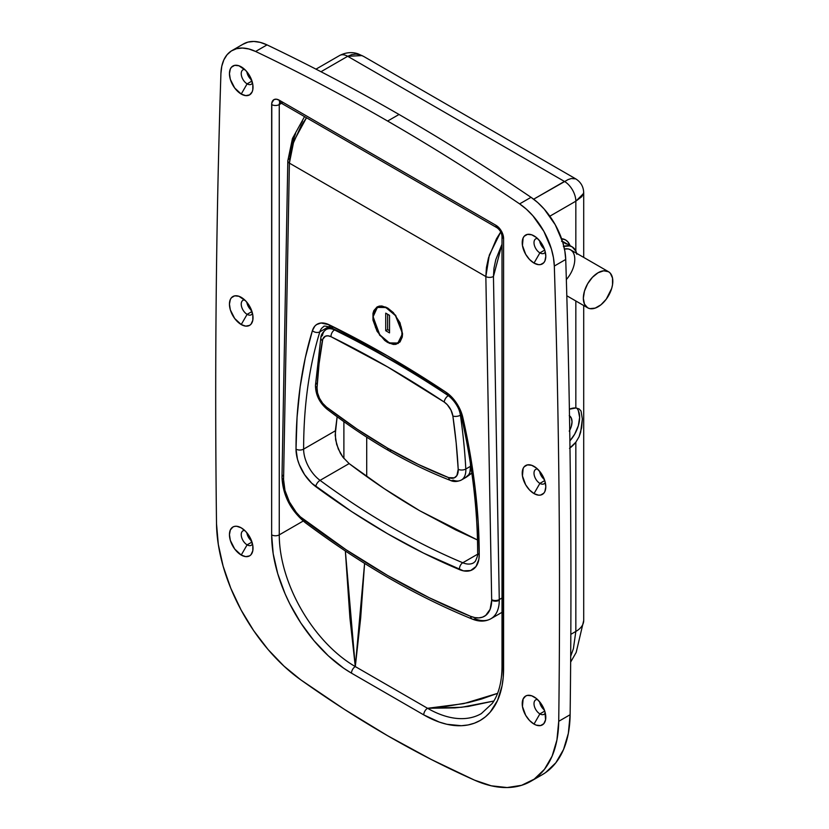 <?xml version="1.0" encoding="UTF-8"?>
<svg xmlns="http://www.w3.org/2000/svg" width="829" height="829" viewBox="0 0 829 829"><rect width="100%" height="100%" fill="white"/><g stroke="black" fill="none" stroke-linecap="round" stroke-linejoin="round"><path stroke-width="1.24" d="M578.331 410.604L579.637 417.412L578.331 425.733L574.621 434.282L569.886 440.883A24.196 13.969 120 0 0 576.756 408.106M569.513 448.334L575.834 442.209L579.046 436.821L581.647 427.671L582.352 418.997L581.036 410.997L579.067 408.904L575.834 407.992L575.834 300.979L575.834 407.992L569.388 409.215A24.196 13.969 -60 0 1 575.834 407.992L579.067 408.904L581.036 410.997L582.352 418.997L580.642 432.303L579.046 436.821L575.834 442.209A24.196 13.969 -60 0 1 569.979 447.981M561.585 238.7A26.891 15.523 -60 0 1 565.513 239.913A26.891 15.523 -60 0 1 570.031 245.622L567.875 241.881L565.513 239.913L561.585 238.7M562.518 241.519L562.518 241.508A24.196 13.969 120 0 1 564.166 242.244L572.155 246.855A24.196 13.969 -60 0 1 576.621 253.311M247.125 83.853A8.331 4.808 -120 0 0 252.493 82.941A8.331 4.808 60 0 1 251.291 84.257A8.331 4.808 60 0 1 247.125 83.853L251.975 81.045L247.125 83.853A8.331 4.808 60 0 1 241.685 76.506A8.331 4.808 60 0 1 242.959 69.823A8.331 4.808 60 0 1 244.7 69.439A8.331 4.808 -120 0 0 241.363 75.149A8.331 4.808 -120 0 0 247.125 83.853L241.229 94.06L247.125 83.853M241.229 66.838L241.229 66.838A16.673 9.627 60 0 1 253.021 87.252A16.673 9.627 60 0 1 241.229 94.06L245.747 95.625L249.57 94.879L252.12 91.946L252.793 89.781L252.793 84.465L249.57 75.636L245.747 70.475L238.928 65.771L234.68 65.346L231.436 67.222L230.338 68.952L229.446 73.636L230.338 79.366L234.68 87.978L241.229 94.06A16.673 9.627 60 0 1 229.446 73.636A16.673 9.627 60 0 1 241.229 66.838L241.239 66.838M539.897 252.876A8.331 4.808 -120 0 0 545.275 251.975A8.331 4.808 60 0 1 544.073 253.291A8.331 4.808 60 0 1 539.897 252.876L544.746 250.078L539.897 252.876A8.331 4.808 60 0 1 534.456 245.539A8.331 4.808 60 0 1 535.731 238.856A8.331 4.808 60 0 1 537.472 238.472A8.331 4.808 -120 0 0 534.135 244.182A8.331 4.808 -120 0 0 539.897 252.876L534.011 263.094L539.897 252.876M534.011 235.871L534.011 235.871A16.673 9.627 60 0 1 545.793 256.285A16.673 9.627 60 0 1 534.011 263.094L538.518 264.658L540.56 264.575L543.803 262.7L544.902 260.969L545.793 256.285L544.902 250.555L540.56 241.944L536.311 237.457L531.71 234.804L527.462 234.379L524.208 236.255L523.12 237.985L522.446 245.457L525.669 254.285L529.493 259.446L534.011 263.094A16.673 9.627 60 0 1 522.218 242.669A16.673 9.627 60 0 1 534.011 235.871L534.011 235.871M247.125 314.346A8.331 4.808 -120 0 0 252.493 313.445A8.331 4.808 60 0 1 251.291 314.761A8.331 4.808 60 0 1 247.125 314.346L251.975 311.549L247.125 314.346A8.331 4.808 60 0 1 241.685 307.01A8.331 4.808 60 0 1 242.959 300.326A8.331 4.808 60 0 1 244.7 299.943A8.331 4.808 -120 0 0 241.363 305.652A8.331 4.808 -120 0 0 247.125 314.346L241.229 324.553L247.125 314.346M241.229 297.342L241.229 297.342A16.673 9.627 60 0 1 253.021 317.756A16.673 9.627 60 0 1 241.229 324.553L245.747 326.129L249.57 325.382L251.032 324.17L252.793 320.274L252.793 314.968L249.57 306.139L245.747 300.979L238.928 296.274L234.68 295.849L231.436 297.725L230.338 299.456L229.446 304.139L230.338 309.87L234.68 318.481L241.229 324.553A16.673 9.627 60 0 1 229.446 304.139A16.673 9.627 60 0 1 241.229 297.342L241.229 297.342M539.897 483.38A8.331 4.808 -120 0 0 545.275 482.478A8.331 4.808 60 0 1 544.073 483.794A8.331 4.808 60 0 1 539.897 483.38L544.746 480.582L539.897 483.38A8.331 4.808 60 0 1 534.456 476.043A8.331 4.808 60 0 1 535.731 469.359A8.331 4.808 60 0 1 537.472 468.976A8.331 4.808 -120 0 0 534.135 474.685A8.331 4.808 -120 0 0 539.897 483.38L534.011 493.587L539.897 483.38M534.011 466.364L534.011 466.364A16.673 9.627 60 0 1 545.793 486.789A16.673 9.627 60 0 1 534.011 493.587L538.518 495.162L540.56 495.079L543.803 493.203L544.902 491.473L545.793 486.789L544.902 481.058L540.56 472.447L536.311 467.96L531.71 465.307L527.462 464.882L524.208 466.758L523.12 468.489L522.446 475.96L525.669 484.789L529.493 489.949L534.011 493.587A16.673 9.627 60 0 1 522.218 473.172A16.673 9.627 60 0 1 534.011 466.364L534.011 466.375M539.897 713.883A8.331 4.808 -120 0 0 545.275 712.981A8.331 4.808 60 0 1 544.073 714.297A8.331 4.808 60 0 1 539.897 713.883L544.746 711.085L539.897 713.883A8.331 4.808 60 0 1 534.456 706.536A8.331 4.808 60 0 1 535.731 699.863A8.331 4.808 60 0 1 537.472 699.479A8.331 4.808 -120 0 0 534.135 705.189A8.331 4.808 -120 0 0 539.897 713.883L534.011 724.09L539.897 713.883M534.011 696.868L534.011 696.868A16.673 9.627 60 0 1 545.793 717.282A16.673 9.627 60 0 1 534.011 724.09L536.311 725.157L540.56 725.582L543.803 723.696L545.565 719.81L544.902 711.562L540.56 702.94L536.311 698.464L531.71 695.8L527.462 695.386L525.669 696.049L523.12 698.982L522.446 706.463L525.669 715.292L529.493 720.453L534.011 724.09A16.673 9.627 60 0 1 522.218 703.676A16.673 9.627 60 0 1 534.011 696.868L534.011 696.868M247.125 544.85A8.331 4.808 -120 0 0 252.493 543.948A8.331 4.808 60 0 1 251.291 545.264A8.331 4.808 60 0 1 247.125 544.85L251.975 542.052L247.125 544.85A8.331 4.808 60 0 1 241.685 537.503A8.331 4.808 60 0 1 242.959 530.829A8.331 4.808 60 0 1 244.7 530.446A8.331 4.808 -120 0 0 241.363 536.156A8.331 4.808 -120 0 0 247.125 544.85L241.229 555.057L247.125 544.85M241.229 527.835L241.229 527.835A16.673 9.627 60 0 1 253.021 548.259A16.673 9.627 60 0 1 241.229 555.057L245.747 556.632L249.57 555.886L251.032 554.674L252.793 550.777L252.793 545.472L249.57 536.632L245.747 531.482L241.229 527.835L236.721 526.27L234.68 526.353L232.897 527.016L230.338 529.949L229.446 534.643L230.338 540.373L234.68 548.985L241.229 555.057A16.673 9.627 60 0 1 229.446 534.643A16.673 9.627 60 0 1 241.229 527.835M242.773 44.362L247.933 42.113L253.829 41.45L260.265 42.383L267.021 44.89A2150.892 1241.821 60 0 1 399.029 114.475A2150.892 1241.821 60 0 1 531.026 197.312L519.628 203.893L531.026 197.312A2150.892 1241.821 -120 0 0 399.029 114.475L387.62 121.055A2150.892 1241.821 60 0 1 519.628 203.893L526.384 209.198L532.819 215.695L543.876 231.374L551.368 248.918L553.451 257.674L554.321 266.047A10754.441 6209.117 60 0 1 558.725 721.313L556.933 739.924L552.124 756.11L544.456 769.333L534.166 779.177L521.596 785.312L507.141 787.55L491.286 785.809L474.54 780.151L431.153 759.416L387.62 735.727L344.087 709.158L300.699 679.79L283.953 666.101L268.088 649.532L253.643 630.61L241.073 609.957L230.783 588.238L223.115 566.155L218.307 544.425L216.514 523.741A10754.441 6209.117 60 0 1 220.918 73.553L221.789 66.196L223.871 59.843L227.105 54.704L231.364 50.952L236.534 48.704L242.42 48.041L248.855 48.973L255.612 51.471A2150.892 1241.821 60 0 1 387.62 121.055A2150.892 1241.821 60 0 1 519.628 203.893A53.771 31.046 60 0 1 554.321 266.047L565.73 259.456A10754.441 6209.117 60 0 1 570.124 714.722L568.342 733.344L563.533 749.52L555.865 762.753L545.575 772.587L542.073 774.804M569.492 415.806A13.44 7.762 -60 0 1 569.73 430.292M366.708 437.152L366.708 476.54L366.708 437.152M496.011 225.343L279.259 100.205L276.347 99.19L273.881 99.667L271.798 102.962L271.653 534.86L273.187 553.741L277.725 573.658L285.103 593.854L289.777 603.823L300.844 622.993L313.859 640.548L328.315 655.812L343.672 668.205L351.496 673.158L423.743 714.878L439.318 722.09L446.924 724.287L461.38 725.717L468.105 724.95L474.395 723.189L480.198 720.463L485.462 716.795L490.136 712.225L497.514 700.546L502.053 685.873L503.203 677.583L503.586 238.503L501.358 231.011L495.98 225.333A5.378 3.109 120 0 0 497.099 227.788A5.378 3.109 -60 0 1 495.98 225.333L279.259 100.205A5.378 3.109 120 0 0 280.368 102.661A5.378 3.109 -60 0 1 279.259 100.205A10.756 6.207 -120 0 0 271.653 104.589L271.653 534.86A112.92 65.201 -120 0 0 351.496 673.158L423.743 714.878A112.92 65.201 -120 0 0 503.586 668.775A5.378 3.109 180 0 1 502.011 666.578A5.378 3.109 0 0 0 503.586 668.775L503.586 238.503A5.378 3.109 180 0 1 502.011 236.306L502.011 236.306A5.378 3.109 0 0 0 503.586 238.503A10.756 6.207 -120 0 0 495.98 225.333M343.89 421.66L343.89 458.447L343.89 421.66M303.217 521.026L279.259 534.86L279.259 104.589L281.487 103.304L279.259 104.589A5.378 3.109 60 0 1 279.953 102.454A5.378 3.109 60 0 0 279.259 104.589A5.378 3.109 180 0 1 271.653 104.589A5.378 3.109 0 0 0 279.259 104.589L279.259 534.86L303.217 521.026M345.351 550.984L349.921 617.916L355.299 666.578A107.542 62.092 60 0 1 279.259 534.86A5.378 3.109 180 0 1 271.653 534.86A5.378 3.109 0 0 0 279.259 534.86A107.542 62.092 60 0 0 355.299 666.578L360.677 617.916L364.594 563.409L355.299 666.578A5.378 3.109 120 0 0 351.496 673.158A5.378 3.109 -60 0 1 355.299 666.578L345.361 550.984M283.062 102.402A5.378 3.109 -60 0 1 280.368 102.661L497.099 227.788C499.96 229.923 501.597 232.762 502.011 236.306L502.011 666.578C501.887 682.07 498.654 694.329 492.333 703.355L481.317 713.614A107.542 62.092 60 0 1 427.546 708.287L454.986 707.883L468.385 706.422L493.866 701.023M493.846 701.023L461.722 707.261L427.546 708.287L355.299 666.578L427.546 708.287A5.378 3.109 120 0 0 423.743 714.878A5.378 3.109 -60 0 1 427.546 708.287L463.784 703.624L497.576 693.355L481.38 699.085L468.385 702.598L441.329 707.22L427.546 708.287A107.542 62.092 60 0 0 481.317 713.614M531.026 197.312L537.793 202.608L544.218 209.105L555.275 224.783L562.767 242.327L564.85 251.083L565.73 259.456A53.771 31.046 -120 0 0 531.026 197.312M246.835 71.709L248.472 76.268L251.601 79.957A8.331 4.808 -120 0 1 246.835 71.709M539.617 240.742L541.244 245.301L544.373 248.99A8.331 4.808 -120 0 1 539.617 240.742M246.835 302.212L248.472 306.771L251.601 310.46A8.331 4.808 -120 0 1 246.835 302.212M539.617 471.245L541.244 475.805L544.373 479.494A8.331 4.808 -120 0 1 539.617 471.245M539.617 701.748L541.244 706.298L544.373 709.997A8.331 4.808 -120 0 1 539.617 701.748M246.835 532.715L248.472 537.265L251.601 540.964A8.331 4.808 -120 0 1 246.835 532.715M530.892 781.26L542.301 774.68A134.433 77.615 -120 0 0 570.124 714.722L558.725 721.313A134.433 77.615 60 0 1 530.892 781.26A134.433 77.615 60 0 1 474.54 780.151A1075.441 620.911 60 0 1 300.699 679.79A134.433 77.615 60 0 1 216.514 523.741A10754.441 6209.117 60 0 1 220.918 73.553A53.771 31.046 60 0 1 232.027 50.548A53.771 31.046 60 0 1 255.612 51.471L267.021 44.89A53.771 31.046 -120 0 0 243.436 43.968L232.027 50.548M255.612 51.471A2150.892 1241.821 60 0 1 387.62 121.055L399.029 114.475A2150.892 1241.821 -120 0 0 267.021 44.89L255.612 51.471M565.73 259.456L554.321 266.047A10754.441 6209.117 60 0 1 558.725 721.313L570.124 714.722A10754.441 6209.117 -120 0 0 565.73 259.456M575.834 631.449L575.834 442.209L575.834 631.449L570.829 634.34L575.834 631.449A26.891 15.523 0 0 0 583.709 620.475A26.891 15.523 180 0 1 575.834 631.449L573.388 648.713L570.704 656.267M315.984 69.149L339.631 55.502C348.812 50.828 355.952 53.056 358.346 53.958L363.713 56.465L359.91 54.745L355.838 54.103L351.703 54.621L347.693 56.299A16.134 9.316 -120 0 0 339.631 55.502A16.134 9.316 60 0 1 347.693 56.299L320.978 71.729L347.693 56.299L564.425 181.427A16.134 9.316 60 0 1 575.834 201.188L549.845 216.193L575.834 201.188A16.134 9.316 -120 0 0 564.425 181.427L533.648 199.198L568.114 179.572L571.326 178.515L575.792 178.898M583.699 192.608L581.803 196.66L575.834 201.188L575.834 251.063L575.834 201.188L583.647 193.416M564.425 181.427L347.693 56.299L362.097 55.584M569.243 415.65L571.305 418.023L572.031 421.806L571.305 426.427L569.243 431.173M402.542 333.61L395.464 315.611L385.858 307.528L377.34 307.404L373.071 316.823L379.775 334.823L389.381 342.905L397.899 343.03L402.542 333.61M373.081 316.595L377.071 306.937L385.817 307.072L395.671 315.352L402.542 333.828L400.024 322.802L393.329 312.595L387.62 307.984L381.91 305.994L379.33 306.098L377.071 306.937L373.827 310.657L372.977 313.403L372.977 320.129L377.071 331.31L384.708 340.439L387.62 342.45L393.329 344.429L395.91 344.336L400.024 341.952L402.262 337.03L402.542 333.828L398.169 343.496L389.423 343.361L379.568 335.082L373.081 316.595M490.986 618.693A40.331 23.285 -120 0 0 499.276 600.269A5.378 3.109 180 0 1 491.67 600.269A34.953 20.176 60 0 1 470.571 616.32A801.208 462.582 60 0 1 304.668 520.529A34.953 20.176 60 0 1 283.57 479.525L289.394 163.126L293.767 141.241L306.492 117.749L301.031 125.946L292.554 144.816L290.264 154.225L289.394 163.126L485.846 276.554L491.67 599.668A34.953 20.176 60 0 1 491.67 600.269A5.378 3.109 0 0 0 499.276 600.269A40.331 23.285 -120 0 0 499.276 599.574A5.378 3.036 179 0 1 491.67 599.668A34.953 20.176 60 0 1 491.67 600.269L490.126 609.315L485.67 615.45L482.519 617.159L478.872 617.885L474.851 617.595L470.571 616.32L429.215 597.719L387.62 575.471L346.025 549.7L300.326 516.819L296.254 512.374L289.404 501.908L284.979 490.457L283.57 479.525L289.394 163.126L485.846 276.554L491.67 599.668A5.378 3.036 -1 0 0 499.276 599.574L493.452 276.461L493.97 268.295L495.783 259.684L502.011 244.192L493.452 276.461A5.378 3.036 179 0 1 485.846 276.554L486.436 267.487L488.468 257.923L496.478 238.783L500.747 231.933L489.317 255.104L485.846 276.554A5.378 3.036 -1 0 0 493.452 276.461L499.276 599.574A40.331 23.285 60 0 1 499.276 600.269A40.331 23.285 60 0 1 490.923 618.724A40.331 23.285 60 0 1 474.934 618.786A5.378 3.523 -67.9 0 1 472.343 619.097A5.378 3.523 -67.9 0 1 470.571 616.32A5.378 3.523 112.1 0 0 472.343 619.097M473.691 562.798A26.891 15.523 60 0 1 462.789 562.767A5.378 3.492 112.8 0 0 459.494 569.616A5.378 3.492 -67.2 0 1 462.789 562.767A744.743 429.982 60 0 1 320.056 480.364A5.378 2.653 126.3 0 0 315.745 486.613A5.378 2.653 -53.7 0 1 320.056 480.364A26.891 15.523 60 0 1 303.621 449.131A5.378 3.109 180 0 1 296.015 449.121A5.378 3.109 0 0 0 303.621 449.121A537.72 310.46 60 0 1 319.839 331.828A5.378 3.865 -162.9 0 1 312.398 330.657A543.099 313.559 -120 0 0 296.015 449.121A32.258 18.632 -120 0 0 315.745 486.613A750.121 433.09 -120 0 0 459.494 569.616A32.258 18.632 -120 0 0 479.224 554.902A5.378 3.109 180 0 1 477.649 552.705A5.378 3.109 0 0 0 479.224 554.902A32.258 18.632 -120 0 0 479.224 554.891A5.378 3.098 180 0 1 477.649 552.694A5.378 3.098 -0 0 0 479.224 554.891A32.258 18.632 -120 0 0 479.224 554.891L478.178 521.876L475.09 487.846L469.97 452.997L462.841 417.505L460.406 410.168L454.199 399.889L446.095 392.293L387.62 355.952L329.144 324.771L321.041 323.009L316.605 324.564L314.833 326.129L312.398 330.657L305.269 357.91L300.15 386.853L297.062 417.308L296.015 449.121L297.466 459.204L299.238 464.478L304.595 474.654L311.756 483.255L351.6 511.555L387.62 533.762L423.64 553.15L463.484 570.86L470.644 570.528L476.001 566.539L478.851 559.388L479.224 554.902A543.099 313.559 -120 0 0 462.841 417.505A26.891 15.523 -120 0 0 446.095 392.293A1080.819 624.019 -120 0 0 329.144 324.771A26.891 15.523 -120 0 0 312.398 330.657A5.378 3.865 17.1 0 0 319.839 331.828L328.781 326.667L319.839 331.828A21.513 12.414 60 0 1 323.642 326.678C323.465 325.724 325.776 325.973 330.584 327.414A5.378 3.337 -64 0 1 329.144 324.771A5.378 3.337 116 0 0 330.574 327.403C369.34 346.356 408.117 368.75 446.914 394.573C454.043 399.733 458.862 407.049 461.401 416.51C472.188 464.136 477.597 509.534 477.649 552.694L477.649 552.694C478.084 554.29 477.307 557.181 475.297 561.378L473.649 562.818A26.891 15.523 60 0 1 462.789 562.767L477.597 554.218L462.789 562.767A744.743 429.982 60 0 1 320.056 480.364A26.891 15.523 60 0 1 303.621 449.131L335.341 430.821L335.61 439.764L338.273 448.966L342.978 457.266L349.133 463.587L320.056 480.364L349.133 463.587L342.978 457.266L340.398 453.297L336.657 444.406L335.175 435.184L337.134 416.759L335.341 430.811L303.621 449.131L335.341 430.821L303.621 449.121A26.891 15.523 60 0 1 303.621 449.121A537.72 310.46 60 0 1 319.839 331.828A21.513 12.414 60 0 1 323.683 326.657M302.461 121.2L299.922 125.21M295.559 133.593L291.072 146.443L289.622 154.722M502.011 597.989L499.276 599.574L502.011 597.989M477.483 539.98L455.743 529.938L419.806 510.788L384.221 488.633L349.133 463.587C372.387 481.276 395.951 497.017 419.806 510.788L477.483 539.98M333.237 327.123A5.378 3.337 -64 0 1 330.574 327.403M446.924 394.583A5.378 2.86 -56.3 0 1 446.095 392.293A5.378 2.86 123.7 0 0 446.924 394.583M461.401 416.49A5.378 2.072 -12.8 0 0 462.841 417.505A5.378 2.072 167.2 0 1 461.401 416.49M304.668 520.529A5.378 2.611 126.8 0 0 305.248 522.643A5.378 2.611 -53.2 0 1 304.668 520.529M502.011 612.33L490.923 618.724C485.421 621.74 479.235 621.864 472.354 619.108C416.583 596.383 360.874 564.217 305.248 522.643C290.564 510.405 282.813 495.265 281.995 477.224A5.378 3.171 1.1 0 0 283.57 479.525A5.378 3.171 -178.9 0 1 281.995 477.235A5.378 3.171 -178.9 0 1 283.57 475.038M281.995 477.224L287.818 160.836A5.378 3.171 1.1 0 0 289.394 163.126A5.378 3.171 -178.9 0 1 287.818 160.836A5.378 3.171 -178.9 0 1 289.394 158.65M373.071 316.823L374.18 311.03L375.527 308.906L379.537 306.585L384.78 307.103L390.459 310.378L395.702 315.922L401.06 326.543L401.889 330.17L401.889 336.729L399.713 341.527L395.702 343.848L393.184 343.942L387.62 342.014L384.78 340.045L379.537 334.512L375.527 327.569L373.071 316.823M385.723 330.709L389.516 332.895L389.516 315.341L385.723 313.144L385.723 330.709L387.62 329.61L389.516 330.709L387.62 329.61L385.723 330.709L385.723 313.144L389.516 315.341L389.516 332.895L385.723 330.709M387.62 314.243L387.62 329.61L387.62 314.243M471.11 468.084L470.561 468.478L471.11 468.084M468.033 475.556L471.836 473.058L467.794 475.95A21.513 12.414 60 0 1 466.779 476.851M467.794 475.95L465.825 477.431M391.423 450.344A5.378 3.109 -60 0 1 388.728 450.613A5.378 3.109 -60 0 1 387.62 448.147A532.342 307.352 60 0 1 326.564 407.143A5.378 2.56 127.5 0 0 327.103 409.225A5.378 2.56 -52.5 0 1 326.564 407.143L356.988 429.028L387.62 448.147L418.251 464.395L448.676 477.639L454.302 477.846L456.893 475.577L458.209 469.318L456.178 442.945L452.872 416.023L450.945 410.044L447.256 404.666L444.23 402.065L387.62 366.926L331.009 336.698L327.983 335.807L325.362 336.222L322.771 339.175L319.061 363.786L317.03 387.806L317.538 392.884L319.486 398.262L322.647 403.246L326.564 407.143A16.134 9.316 60 0 1 317.03 387.806A5.378 3.295 -176.7 0 1 315.466 385.309A5.378 3.295 -176.7 0 1 317.041 383.143M465.349 477.659L468.81 474.634L469.888 472.281L470.551 466.281A535.037 308.906 -120 0 0 470.395 463.338A535.037 308.906 -120 0 1 470.551 466.281L465.805 469.027L470.551 466.281A21.513 12.414 -120 0 1 466.136 477.266L461.38 480.012A21.513 12.414 60 0 1 453.09 480.136A5.378 3.565 -68.8 0 1 450.52 480.457A5.378 3.565 -68.8 0 1 448.676 477.639A5.378 3.565 111.2 0 0 450.52 480.457C453.722 481.981 457.339 481.825 461.38 480.012A21.513 12.414 60 0 0 465.805 469.027A5.378 2.901 176.9 0 1 458.209 469.318A16.134 9.316 60 0 1 448.676 477.639A532.342 307.352 60 0 1 387.62 448.147A5.378 3.109 120 0 0 388.728 450.613C368.035 438.655 347.486 424.862 327.092 409.215C319.434 402.728 315.559 394.759 315.466 385.309A5.378 3.295 3.3 0 0 317.03 387.806A529.658 305.797 60 0 1 322.367 340.678A5.378 3.617 -170.1 0 1 320.875 337.59A5.378 3.617 -170.1 0 1 322.429 335.538A18.818 10.87 60 0 1 326.108 329.559A18.818 10.87 60 0 1 334.522 329.952A1072.757 619.356 60 0 1 448.323 395.661L448.323 395.661A18.818 10.87 60 0 1 449.007 396.127M329.766 327.621L328.864 328.616M448.323 395.661A1072.757 619.356 -120 0 0 334.522 329.952L335.092 329.631L334.522 329.952A5.378 3.326 116.1 0 0 331.009 336.698A1067.379 616.258 60 0 1 444.23 402.065A5.378 2.86 -56.4 0 1 448.323 395.661A5.378 2.86 123.6 0 0 444.23 402.065A13.44 7.762 60 0 1 452.872 416.023A5.378 2.497 -8.2 0 0 460.416 415.205A18.818 10.87 -120 0 0 458.292 408.044A18.818 10.87 60 0 1 460.416 415.205A535.037 308.906 60 0 1 465.805 469.027A535.037 308.906 -120 0 0 460.416 415.205L460.986 414.873L460.416 415.205A5.378 2.497 171.8 0 1 452.872 416.023A529.658 305.797 60 0 1 458.209 469.318A5.378 2.901 -3.1 0 0 465.805 469.027A21.513 12.414 -120 0 1 461.432 479.981M320.875 337.59A5.378 3.617 9.9 0 0 322.367 340.678A13.44 7.762 60 0 1 331.009 336.698A5.378 3.326 -63.9 0 1 334.522 329.952A18.818 10.87 -120 0 0 326.129 329.548M566.342 279.56A20.839 12.031 120 0 0 570.466 249.767L608.496 271.715A20.839 12.031 -60 0 1 608.496 295.777A20.839 12.031 -60 0 1 587.657 307.808L566.808 295.766L587.657 307.808A20.839 12.031 -60 0 1 587.657 283.746A20.839 12.031 -60 0 1 608.496 271.715L570.466 249.767L568.238 248.938L564.466 249.032A20.839 12.031 120 0 1 570.466 249.767L608.496 271.715L610.331 273.238L612.527 278.098L612.527 284.741L611.688 288.409L606.258 299.186L600.952 304.792L595.201 308.108L589.885 308.637L587.657 307.808L584.466 304.129L583.347 298.264L584.466 291.114L587.657 283.746L592.434 277.3L598.072 272.751L603.709 270.793L608.496 271.715M566.29 244.006L561.575 241.28M564.166 242.244L572.155 246.855L564.166 242.244M563.865 246.348A24.196 13.969 -60 0 1 572.155 246.855L575.865 251.125L576.839 254.265M563.388 246.503L569.554 245.892L572.155 246.855M572.3 251.28L570.466 249.767M280.368 102.661L279.611 102.35L280.368 102.133M363.361 56.258L575.637 178.805C580.818 182.028 583.502 186.691 583.709 192.784L583.709 257.404M583.709 305.528L583.709 620.475L576.186 652.413L570.663 662.06M287.818 160.836L292.471 138.453L304.544 116.62M466.81 476.82L471.846 473.141M330.864 326.813L326.108 329.559C322.761 332.118 321.02 334.781 320.875 337.569L315.466 385.309M388.728 450.613C409.443 462.572 430.044 472.52 450.53 480.457M566.808 295.766L587.657 307.808"/></g></svg>
